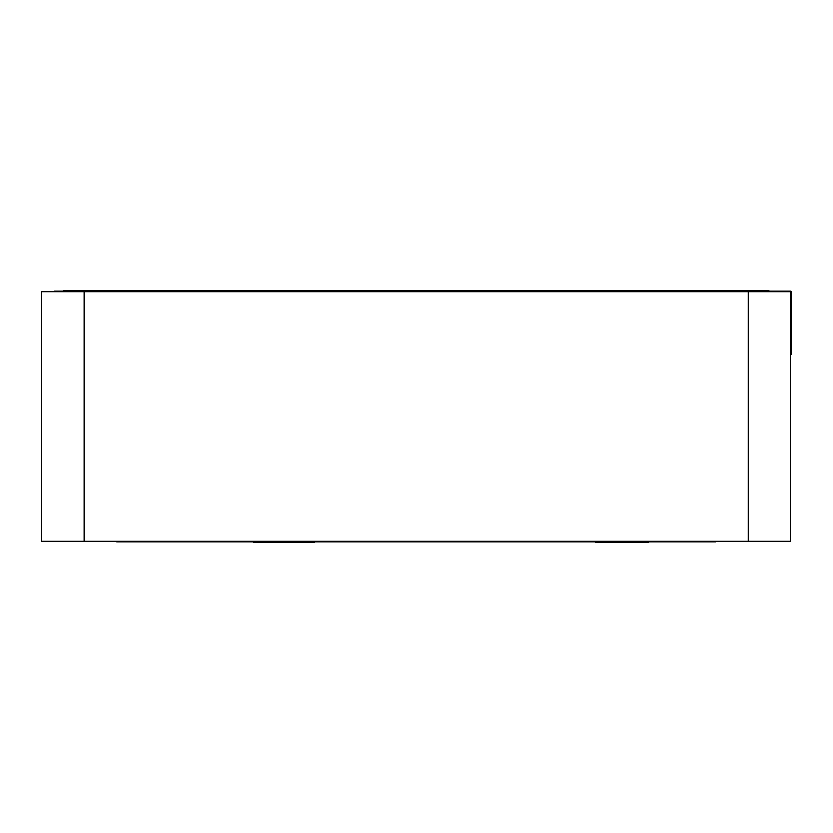 <?xml version="1.0" encoding="UTF-8"?>
<svg xmlns="http://www.w3.org/2000/svg" width="833" height="833" viewBox="0 0 833 833"><rect width="100%" height="100%" fill="white"/><g stroke="black" fill="none" stroke-linecap="round" stroke-linejoin="round"><path stroke-width="1.25" d="M778.241 291.654L778.241 291.029L790.725 291.029L790.725 541.346L748.273 541.346L748.273 291.654L791.35 291.654L791.35 354.077L790.725 354.077M748.273 541.346L41.65 541.346L41.65 291.654L84.102 291.654L84.102 541.346M748.273 291.654L84.102 291.654M54.135 291.654L54.135 291.029L778.241 291.029M63.495 291.029L63.495 290.405L768.869 290.405L768.869 291.029L768.869 290.405M715.818 541.346L715.818 541.971L116.558 541.971L116.558 541.346M201.451 541.346L201.451 541.971M595.939 541.971L595.939 542.595L648.438 542.595L648.438 541.971M647.158 542.595L647.158 541.971M632.976 542.595L632.976 541.971M620.21 542.595L620.21 541.971M609.589 542.595L609.589 541.971M597.219 542.595L597.219 541.971L597.219 542.595M253.357 542.595L253.347 541.971L253.357 542.595L254.69 542.595L254.69 541.971M314.01 541.971L314.01 542.595L278.316 542.595L278.316 541.971M278.316 542.595L268.663 542.595L268.663 541.971M268.663 542.595L258.532 542.595L258.532 541.971M258.532 542.595L254.69 542.595M79.104 291.654L79.104 291.029M753.271 291.654L753.271 291.029M750.148 290.405L750.148 291.029M82.217 290.405L82.217 291.029M286.531 542.595L286.531 541.971M281.502 542.595L281.502 541.971M275.431 542.595L275.431 541.971M270.944 542.595L270.944 541.971M311.584 542.595L311.584 541.971M305.003 542.595L305.003 541.971M295.83 542.595L295.83 541.971"/></g></svg>
